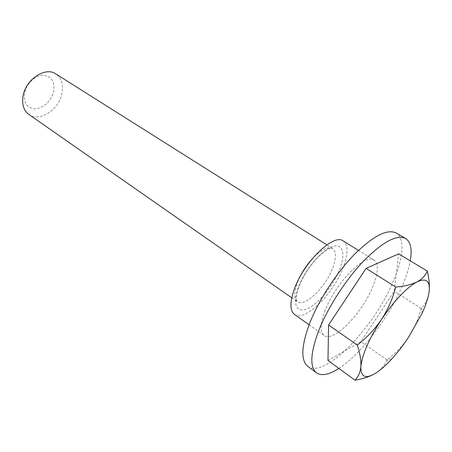 <?xml version="1.0" encoding="UTF-8"?>
<svg xmlns="http://www.w3.org/2000/svg" width="452" height="452" viewBox="0 0 452 452"><rect width="100%" height="100%" fill="white"/><g stroke="black" fill="none" stroke-linecap="round" stroke-linejoin="round"><path stroke-width="0.34" stroke-dasharray="2.26 1.69" d="M371.759 375.307L376.019 372.968C381.16 369.465 384.776 365.227 386.861 360.25L387.036 359.865C395.443 353.464 402.647 345.887 408.642 337.135C414.382 328.175 418.558 318.587 421.162 308.377L421.36 308.168C425.151 304.349 427.66 299.36 428.891 293.201L429.372 288.489M24.442 93.445C23.64 103.598 27.566 108.729 36.228 108.836C45.11 106.915 50.94 100.965 53.731 90.988C54.828 81.049 51.082 75.795 42.488 75.235C34.612 75.653 26.001 84.287 24.442 93.445M28.871 114.475C39.556 122.599 59.325 109.401 62.06 92.942C63.546 84.298 61.455 77.953 55.794 73.902M294.45 314.377C304.428 322.389 333.079 294.325 342.961 268.189C348.328 254.199 348.402 245.114 343.187 240.927M325.191 310.236C320.174 323.525 319.813 331.926 324.101 335.435C333.282 342.893 361.911 313.643 372.584 287.201C378.369 273.048 378.883 263.996 374.12 260.058C365.623 252.662 335.548 282.794 325.191 310.236M307.784 366.312C324.31 379.364 373.838 327.943 392.929 282.082C403.235 258.595 405.32 238.255 396.223 233.029M338.876 368.431C360.476 354.628 387.878 318.897 401.591 287.512C405.93 277.669 408.823 268.776 410.263 260.832M327.977 360.476L360.826 341.684L394.217 291.297L398.641 253.849M387.036 359.865L360.826 341.684M421.162 308.377L394.217 291.297M311.394 259.821C320.604 249.905 327.694 246.137 332.655 248.521C336.435 251.544 336.429 258.092 332.644 268.16C325.564 287.235 304.614 307.575 297.359 301.721C293.879 298.919 293.828 292.71 297.213 283.088L299.506 277.737M339.542 269.652C345.995 253.651 342.87 242.436 331.813 246.707C320.863 250.713 304.625 270.273 298.326 287.325C291.868 304.445 296.879 313.824 307.919 308.462C318.886 303.332 333.237 285.602 339.542 269.652M422.111 313.202L421.36 308.168M291.749 297.806L297.359 301.721L296.427 299.484C296.179 299.512 296.275 293.133 299.337 285.709C303.473 276.115 308.123 267.674 317.784 257.454C330.757 245.758 330.339 248.967 332.655 248.521L326.875 244.871M309.095 324.779L324.101 335.435M358.464 250.374L374.12 260.058M391.72 359.007L386.861 360.25"/><path stroke-width="0.68" d="M357.306 345.062C360.018 353.317 361.204 360.487 360.877 366.566C360.651 377.234 365.696 379.364 376.019 372.968C380.85 369.815 386.081 365.159 391.72 359.007C397.607 352.549 403.246 345.26 408.642 337.135L422.111 313.202C425.614 305.563 427.874 298.896 428.891 293.201C430.733 281.246 426.767 277.477 416.998 281.895C411.456 284.607 404.37 286.331 395.749 287.065C392.726 298.546 387.986 309.321 381.533 319.389C374.748 329.282 366.674 337.842 357.306 345.062L328.581 324.994L327.977 360.476L354.978 380.177C361.272 379.132 366.866 377.51 371.759 375.307M326.875 244.871L55.794 73.902C45.375 66.337 25.397 79.654 22.995 96.338C21.798 104.565 23.753 110.61 28.871 114.475L291.749 297.806M358.464 250.374L343.187 240.927C333.87 233.096 303.863 261.928 294.365 289.026C289.76 302.156 289.788 310.609 294.45 314.377L309.095 324.779M410.263 260.832C412.269 249.346 410.721 241.91 405.619 238.526L396.223 233.029C387.358 228.667 373.431 235.774 354.453 254.346C336.576 272.652 318.683 300.224 309.665 323.293C301.258 346.091 300.631 360.43 307.784 366.312L316.502 372.832C321.609 376.222 329.067 374.753 338.876 368.431M405.619 238.526C396.975 234.3 383.16 241.6 364.176 260.42C346.294 278.957 328.237 306.755 319.005 329.909C310.377 352.786 309.541 367.092 316.502 372.832M395.749 287.065L366.092 268.392L328.581 324.994M429.372 288.489C429.507 283.172 428.812 277.37 427.293 271.076C425.592 275.432 422.157 279.037 416.998 281.895C406.325 287.879 394.5 300.377 381.533 319.389C369.081 338.734 362.193 354.464 360.877 366.566C360.255 372.448 358.289 376.985 354.978 380.177M427.293 271.076L398.641 253.849L366.092 268.392M299.506 277.737C302.676 271.24 306.637 265.267 311.394 259.821"/></g></svg>
